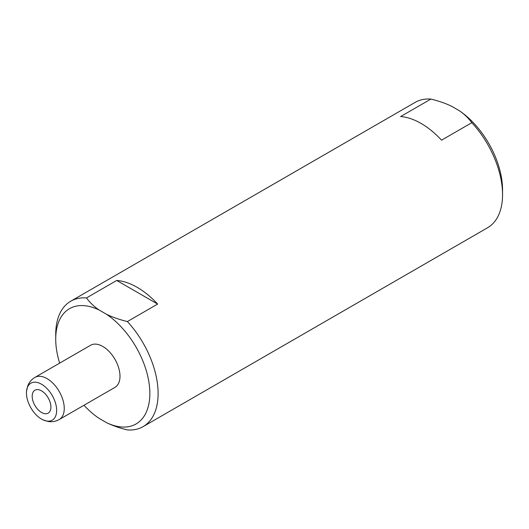 <?xml version="1.0" encoding="UTF-8"?>
<svg xmlns="http://www.w3.org/2000/svg" width="529" height="529" viewBox="0 0 529 529"><rect width="100%" height="100%" fill="white"/><g stroke="black" fill="none" stroke-linecap="round" stroke-linejoin="round"><path stroke-width="0.79" d="M471.815 122.695L441.543 140.172A72.394 41.798 -120 0 0 421.084 123.436A72.394 41.798 -120 0 0 400.625 116.552L430.897 99.068C439.083 101.092 446.079 103.539 451.892 106.422L459.086 110.574A66.555 38.425 -120 0 1 502.55 189.858L502.55 194.626A72.394 41.798 -120 0 0 471.815 122.695C468.304 117.954 464.059 113.914 459.086 110.574M157.649 304.076A72.394 41.798 -120 0 0 137.19 287.34A72.394 41.798 -120 0 0 116.73 280.456L157.649 304.076L127.377 321.559A72.394 41.798 60 0 1 143.114 426.625L487.553 227.768A72.394 41.798 -120 0 0 502.55 194.626M430.897 99.068A72.394 41.798 -120 0 0 415.159 102.375L70.714 301.232A72.394 41.798 60 0 1 86.458 297.933L116.73 280.456M127.377 321.559C119.157 319.529 112.161 317.076 106.382 314.206L99.188 310.054A66.555 38.425 -120 0 0 55.724 339.142L55.724 334.374A72.394 41.798 60 0 1 70.714 301.232M99.188 310.054C94.195 306.694 89.95 302.654 86.458 297.933M143.114 426.625A72.394 41.798 60 0 1 127.377 429.932C119.19 427.908 112.194 425.461 106.382 422.578A66.555 38.425 -120 0 0 149.852 393.483A66.555 38.425 -120 0 0 106.382 314.206M83.972 405.267A66.555 38.425 -120 0 0 99.188 418.426L106.382 422.578M55.724 339.142A66.555 38.425 -120 0 0 59.645 363.132M34.888 377.422A24.327 14.045 -120 0 1 53.634 383.942A24.327 14.045 -120 0 1 64.254 408.421A24.327 14.045 -120 0 1 59.215 419.557L114.952 387.38A24.327 14.045 -120 0 0 119.99 376.245A24.327 14.045 -120 0 0 109.371 351.765A24.327 14.045 -120 0 0 90.624 345.245L34.888 377.422C31.509 379.452 29.115 382.315 27.713 386.018L26.529 391.242A21.352 12.326 60 0 1 42.307 384.695A21.352 12.326 60 0 1 56.649 410.385A21.352 12.326 60 0 1 43.067 419.894A21.352 12.326 60 0 1 26.45 392.954A21.352 12.326 60 0 1 26.529 391.242M32.19 396.267A13.232 7.637 -120 0 0 37.969 409.585A13.232 7.637 -120 0 0 48.165 413.129A13.232 7.637 -120 0 0 50.91 407.072A13.232 7.637 -120 0 0 45.13 393.755A13.232 7.637 -120 0 0 34.934 390.21A13.232 7.637 -120 0 0 32.19 396.267M59.215 419.557C55.77 421.474 52.093 422.116 48.185 421.481L43.067 419.894"/></g></svg>
